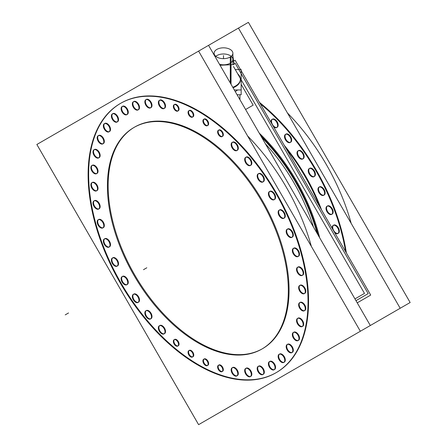 <?xml version="1.0" encoding="UTF-8"?>
<svg xmlns="http://www.w3.org/2000/svg" width="447" height="447" viewBox="0 0 447 447"><rect width="100%" height="100%" fill="white"/><g stroke="black" fill="none" stroke-linecap="round" stroke-linejoin="round"><path stroke-width="0.67" d="M134.642 127.088A127.926 73.856 60 0 1 198.602 133.424A127.926 73.856 60 0 1 282.174 246.152A127.926 73.856 60 0 1 262.568 348.66M262.199 348.867A127.926 73.856 60 0 1 198.602 342.324A127.926 73.856 60 0 1 115.13 229.931A127.926 73.856 60 0 1 134.279 127.3M120.589 103.358A155.506 89.78 -120 0 0 97.088 228.054A155.506 89.78 -120 0 0 198.602 364.841A155.506 89.78 -120 0 0 276.09 372.697M276.358 372.547A155.506 89.78 -120 0 0 300.194 247.934A155.506 89.78 -120 0 0 198.602 110.906A155.506 89.78 -120 0 0 120.852 103.201M302.44 275.263A4.694 2.71 60 0 1 300.373 274.899A4.694 2.71 60 0 1 297.305 270.765A4.694 2.71 60 0 1 298.026 267.004A4.694 2.71 60 0 1 300.373 267.233A4.694 2.71 60 0 1 303.44 271.374A4.694 2.71 60 0 1 302.72 275.134M298.255 256.382A4.694 2.71 60 0 1 296.188 256.019A4.694 2.71 60 0 1 293.12 251.885A4.694 2.71 60 0 1 293.841 248.124A4.694 2.71 60 0 1 296.188 248.353A4.694 2.71 60 0 1 299.255 252.494A4.694 2.71 60 0 1 298.535 256.254M292.081 237.206A4.694 2.71 60 0 1 290.014 236.849A4.694 2.71 60 0 1 286.946 232.714A4.694 2.71 60 0 1 287.667 228.948A4.694 2.71 60 0 1 290.014 229.182A4.694 2.71 60 0 1 293.081 233.317A4.694 2.71 60 0 1 292.36 237.083M284.046 218.136A4.694 2.71 60 0 1 281.979 217.778A4.694 2.71 60 0 1 278.911 213.638A4.694 2.71 60 0 1 279.632 209.878A4.694 2.71 60 0 1 281.979 210.107A4.694 2.71 60 0 1 285.046 214.247A4.694 2.71 60 0 1 284.326 218.007M274.318 199.552A4.694 2.71 60 0 1 272.251 199.189A4.694 2.71 60 0 1 269.183 195.054A4.694 2.71 60 0 1 269.904 191.294A4.694 2.71 60 0 1 272.251 191.523A4.694 2.71 60 0 1 275.318 195.663A4.694 2.71 60 0 1 274.598 199.423M263.087 181.828A4.694 2.71 60 0 1 261.02 181.471A4.694 2.71 60 0 1 257.953 177.33A4.694 2.71 60 0 1 258.673 173.57A4.694 2.71 60 0 1 261.02 173.805A4.694 2.71 60 0 1 264.088 177.94A4.694 2.71 60 0 1 263.367 181.7M250.583 165.334A4.694 2.71 60 0 1 248.521 164.977A4.694 2.71 60 0 1 245.453 160.836A4.694 2.71 60 0 1 246.174 157.076A4.694 2.71 60 0 1 248.521 157.31A4.694 2.71 60 0 1 251.583 161.445A4.694 2.71 60 0 1 250.868 165.206M237.066 150.404A4.694 2.71 60 0 1 234.999 150.041A4.694 2.71 60 0 1 231.937 145.906A4.694 2.71 60 0 1 232.652 142.146A4.694 2.71 60 0 1 234.999 142.375A4.694 2.71 60 0 1 238.067 146.515A4.694 2.71 60 0 1 237.351 150.276M164.278 108.375A4.694 2.71 60 0 1 162.211 108.018A4.694 2.71 60 0 1 159.143 103.877A4.694 2.71 60 0 1 159.864 100.117A4.694 2.71 60 0 1 162.211 100.351A4.694 2.71 60 0 1 165.278 104.486A4.694 2.71 60 0 1 164.557 108.247M150.756 107.699A4.694 2.71 60 0 1 148.695 107.341A4.694 2.71 60 0 1 145.627 103.201A4.694 2.71 60 0 1 146.342 99.441A4.694 2.71 60 0 1 148.695 99.675A4.694 2.71 60 0 1 151.757 103.81A4.694 2.71 60 0 1 151.041 107.571M138.257 109.755A4.694 2.71 60 0 1 136.19 109.398A4.694 2.71 60 0 1 133.122 105.263A4.694 2.71 60 0 1 133.843 101.497A4.694 2.71 60 0 1 136.19 101.732A4.694 2.71 60 0 1 139.257 105.866A4.694 2.71 60 0 1 138.536 109.632M127.026 114.51A4.694 2.71 60 0 1 124.959 114.153A4.694 2.71 60 0 1 121.891 110.012A4.694 2.71 60 0 1 122.612 106.252A4.694 2.71 60 0 1 124.959 106.487A4.694 2.71 60 0 1 128.026 110.621A4.694 2.71 60 0 1 127.306 114.382M117.298 121.858A4.694 2.71 60 0 1 115.231 121.5A4.694 2.71 60 0 1 112.163 117.365A4.694 2.71 60 0 1 112.884 113.599A4.694 2.71 60 0 1 115.231 113.834A4.694 2.71 60 0 1 118.299 117.969A4.694 2.71 60 0 1 117.578 121.735M109.264 131.658A4.694 2.71 60 0 1 107.196 131.295A4.694 2.71 60 0 1 104.129 127.16A4.694 2.71 60 0 1 104.849 123.4A4.694 2.71 60 0 1 107.196 123.629A4.694 2.71 60 0 1 110.264 127.769A4.694 2.71 60 0 1 109.543 131.53M103.089 143.699A4.694 2.71 60 0 1 101.022 143.342A4.694 2.71 60 0 1 97.954 139.201A4.694 2.71 60 0 1 98.675 135.441A4.694 2.71 60 0 1 101.022 135.676A4.694 2.71 60 0 1 104.09 139.81A4.694 2.71 60 0 1 103.369 143.571M98.904 157.746A4.694 2.71 60 0 1 96.837 157.389A4.694 2.71 60 0 1 93.769 153.248A4.694 2.71 60 0 1 94.49 149.488A4.694 2.71 60 0 1 96.837 149.723A4.694 2.71 60 0 1 99.904 153.857A4.694 2.71 60 0 1 99.184 157.618M96.787 173.509A4.694 2.71 60 0 1 94.719 173.151A4.694 2.71 60 0 1 91.652 169.011A4.694 2.71 60 0 1 92.373 165.25A4.694 2.71 60 0 1 94.719 165.485A4.694 2.71 60 0 1 97.787 169.62A4.694 2.71 60 0 1 97.066 173.38M96.787 190.668A4.694 2.71 60 0 1 94.719 190.31A4.694 2.71 60 0 1 91.652 186.17A4.694 2.71 60 0 1 92.373 182.41A4.694 2.71 60 0 1 94.719 182.644A4.694 2.71 60 0 1 97.787 186.779A4.694 2.71 60 0 1 97.066 190.539M98.899 208.872A4.694 2.71 60 0 1 96.837 208.514A4.694 2.71 60 0 1 93.769 204.374A4.694 2.71 60 0 1 94.485 200.614A4.694 2.71 60 0 1 96.837 200.848A4.694 2.71 60 0 1 99.899 204.983A4.694 2.71 60 0 1 99.184 208.743M103.089 227.752A4.694 2.71 60 0 1 101.022 227.394A4.694 2.71 60 0 1 97.954 223.254A4.694 2.71 60 0 1 98.675 219.494A4.694 2.71 60 0 1 101.022 219.728A4.694 2.71 60 0 1 104.09 223.863A4.694 2.71 60 0 1 103.369 227.624M109.258 246.923A4.694 2.71 60 0 1 107.196 246.565A4.694 2.71 60 0 1 104.129 242.43A4.694 2.71 60 0 1 104.844 238.664A4.694 2.71 60 0 1 107.196 238.899A4.694 2.71 60 0 1 110.258 243.034A4.694 2.71 60 0 1 109.543 246.8M117.293 265.999A4.694 2.71 60 0 1 115.225 265.641A4.694 2.71 60 0 1 112.158 261.501A4.694 2.71 60 0 1 112.879 257.74A4.694 2.71 60 0 1 115.225 257.975A4.694 2.71 60 0 1 118.293 262.11A4.694 2.71 60 0 1 117.572 265.87M127.026 284.583A4.694 2.71 60 0 1 124.959 284.225A4.694 2.71 60 0 1 121.891 280.09A4.694 2.71 60 0 1 122.612 276.324A4.694 2.71 60 0 1 124.959 276.559A4.694 2.71 60 0 1 128.026 280.694A4.694 2.71 60 0 1 127.306 284.46M138.257 302.306A4.694 2.71 60 0 1 136.19 301.943A4.694 2.71 60 0 1 133.122 297.808A4.694 2.71 60 0 1 133.843 294.048A4.694 2.71 60 0 1 136.19 294.277A4.694 2.71 60 0 1 139.257 298.417A4.694 2.71 60 0 1 138.536 302.178M150.756 318.8A4.694 2.71 60 0 1 148.689 318.437A4.694 2.71 60 0 1 145.621 314.302A4.694 2.71 60 0 1 146.342 310.542A4.694 2.71 60 0 1 148.689 310.771A4.694 2.71 60 0 1 151.757 314.911A4.694 2.71 60 0 1 151.036 318.672M164.272 333.73A4.694 2.71 60 0 1 162.205 333.373A4.694 2.71 60 0 1 159.138 329.232A4.694 2.71 60 0 1 159.858 325.472A4.694 2.71 60 0 1 162.205 325.707A4.694 2.71 60 0 1 165.273 329.841A4.694 2.71 60 0 1 164.552 333.602M237.066 375.759A4.694 2.71 60 0 1 234.999 375.402A4.694 2.71 60 0 1 231.932 371.261A4.694 2.71 60 0 1 232.652 367.501A4.694 2.71 60 0 1 234.999 367.736A4.694 2.71 60 0 1 238.067 371.87A4.694 2.71 60 0 1 237.346 375.631M250.583 376.435A4.694 2.71 60 0 1 248.515 376.078A4.694 2.71 60 0 1 245.448 371.938A4.694 2.71 60 0 1 246.168 368.177A4.694 2.71 60 0 1 248.515 368.412A4.694 2.71 60 0 1 251.583 372.547A4.694 2.71 60 0 1 250.862 376.307M263.082 374.374A4.694 2.71 60 0 1 261.014 374.016A4.694 2.71 60 0 1 257.953 369.881A4.694 2.71 60 0 1 258.668 366.115A4.694 2.71 60 0 1 261.014 366.35A4.694 2.71 60 0 1 264.082 370.485A4.694 2.71 60 0 1 263.361 374.251M274.313 369.624A4.694 2.71 60 0 1 272.245 369.261A4.694 2.71 60 0 1 269.178 365.126A4.694 2.71 60 0 1 269.899 361.366A4.694 2.71 60 0 1 272.245 361.595A4.694 2.71 60 0 1 275.313 365.735A4.694 2.71 60 0 1 274.592 369.496M284.046 362.277A4.694 2.71 60 0 1 281.979 361.914A4.694 2.71 60 0 1 278.911 357.779A4.694 2.71 60 0 1 279.632 354.018A4.694 2.71 60 0 1 281.979 354.248A4.694 2.71 60 0 1 285.046 358.388A4.694 2.71 60 0 1 284.326 362.148M292.081 352.476A4.694 2.71 60 0 1 290.014 352.119A4.694 2.71 60 0 1 286.946 347.984A4.694 2.71 60 0 1 287.667 344.218A4.694 2.71 60 0 1 290.014 344.453A4.694 2.71 60 0 1 293.081 348.587A4.694 2.71 60 0 1 292.36 352.353M298.25 340.435A4.694 2.71 60 0 1 296.188 340.072A4.694 2.71 60 0 1 293.12 335.937A4.694 2.71 60 0 1 293.841 332.177A4.694 2.71 60 0 1 296.188 332.406A4.694 2.71 60 0 1 299.25 336.546A4.694 2.71 60 0 1 298.535 340.307M302.44 326.388A4.694 2.71 60 0 1 300.373 326.031A4.694 2.71 60 0 1 297.305 321.89A4.694 2.71 60 0 1 298.026 318.13A4.694 2.71 60 0 1 300.373 318.365A4.694 2.71 60 0 1 303.44 322.499A4.694 2.71 60 0 1 302.72 326.26M304.552 310.626A4.694 2.71 60 0 1 302.485 310.263A4.694 2.71 60 0 1 299.423 306.128A4.694 2.71 60 0 1 300.138 302.368A4.694 2.71 60 0 1 302.485 302.597A4.694 2.71 60 0 1 305.552 306.737A4.694 2.71 60 0 1 304.837 310.497M304.552 293.467A4.694 2.71 60 0 1 302.485 293.109A4.694 2.71 60 0 1 299.423 288.969A4.694 2.71 60 0 1 300.138 285.208A4.694 2.71 60 0 1 302.485 285.443A4.694 2.71 60 0 1 305.552 289.578A4.694 2.71 60 0 1 304.837 293.338M178.018 110.878A3.665 2.118 60 0 1 176.464 110.577A3.665 2.118 60 0 1 174.073 107.341A3.665 2.118 60 0 1 174.632 104.402A3.665 2.118 60 0 1 176.464 104.587A3.665 2.118 60 0 1 178.861 107.816A3.665 2.118 60 0 1 178.303 110.755M178.012 345.9A3.665 2.118 60 0 1 176.464 345.598A3.665 2.118 60 0 1 174.067 342.368A3.665 2.118 60 0 1 174.632 339.429A3.665 2.118 60 0 1 176.464 339.608A3.665 2.118 60 0 1 178.861 342.843A3.665 2.118 60 0 1 178.297 345.782M192.718 356.835A3.665 2.118 60 0 1 191.171 356.533A3.665 2.118 60 0 1 188.774 353.303A3.665 2.118 60 0 1 189.338 350.364A3.665 2.118 60 0 1 191.171 350.543A3.665 2.118 60 0 1 193.568 353.778A3.665 2.118 60 0 1 193.003 356.717M207.581 365.417A3.665 2.118 60 0 1 206.033 365.115A3.665 2.118 60 0 1 203.636 361.88A3.665 2.118 60 0 1 204.201 358.941A3.665 2.118 60 0 1 206.033 359.125A3.665 2.118 60 0 1 208.431 362.355A3.665 2.118 60 0 1 207.866 365.294M222.288 371.463A3.665 2.118 60 0 1 220.74 371.161A3.665 2.118 60 0 1 218.343 367.931A3.665 2.118 60 0 1 218.907 364.992A3.665 2.118 60 0 1 220.74 365.171A3.665 2.118 60 0 1 223.137 368.406A3.665 2.118 60 0 1 222.572 371.345M222.293 136.441A3.665 2.118 60 0 1 220.745 136.139A3.665 2.118 60 0 1 218.348 132.904A3.665 2.118 60 0 1 218.913 129.965A3.665 2.118 60 0 1 220.745 130.15A3.665 2.118 60 0 1 223.142 133.379A3.665 2.118 60 0 1 222.578 136.318M207.587 125.506A3.665 2.118 60 0 1 206.033 125.205A3.665 2.118 60 0 1 203.642 121.97A3.665 2.118 60 0 1 204.201 119.036A3.665 2.118 60 0 1 206.033 119.215A3.665 2.118 60 0 1 208.431 122.444A3.665 2.118 60 0 1 207.872 125.383M192.724 116.924A3.665 2.118 60 0 1 191.176 116.622A3.665 2.118 60 0 1 188.779 113.393A3.665 2.118 60 0 1 189.344 110.454A3.665 2.118 60 0 1 191.176 110.638A3.665 2.118 60 0 1 193.573 113.868A3.665 2.118 60 0 1 193.009 116.807M247.604 135.972A155.506 89.78 60 0 1 311.358 246.386A155.506 89.78 60 0 0 247.604 135.972M265.373 143.75A132.619 76.566 60 0 1 313.503 227.11A132.619 76.566 60 0 0 265.373 143.75M318.298 235.413A133.793 77.247 -120 0 0 260.579 135.447A133.793 77.247 -120 0 1 318.298 235.413M237.569 89.959A16.902 9.756 180 0 1 235.245 91.568A16.902 9.756 180 0 0 237.569 89.959M233.071 87.802A16.902 9.756 0 0 0 240.402 79.762A16.902 9.756 0 0 0 238.642 75.426A16.902 9.756 0 0 1 233.071 87.802M319.51 206.402A133.793 77.247 -120 0 0 286.315 148.901A133.793 77.247 -120 0 1 319.51 206.402M284.208 145.253A134.262 77.515 60 0 1 321.616 210.051A134.262 77.515 60 0 0 284.208 145.253M346.369 252.924A155.506 89.78 -120 0 0 259.45 102.38A155.506 89.78 -120 0 1 346.369 252.924M338.088 233.384A4.694 2.71 60 0 1 336.021 233.021A4.694 2.71 60 0 1 332.954 228.886A4.694 2.71 60 0 1 333.674 225.126A4.694 2.71 60 0 1 336.021 225.355A4.694 2.71 60 0 1 339.089 229.495A4.694 2.71 60 0 1 338.368 233.256M331.914 214.208A4.694 2.71 60 0 1 329.847 213.85A4.694 2.71 60 0 1 326.779 209.716A4.694 2.71 60 0 1 327.5 205.95A4.694 2.71 60 0 1 329.847 206.184A4.694 2.71 60 0 1 332.914 210.319A4.694 2.71 60 0 1 332.194 214.085M323.879 195.138A4.694 2.71 60 0 1 321.812 194.78A4.694 2.71 60 0 1 318.75 190.64A4.694 2.71 60 0 1 319.465 186.88A4.694 2.71 60 0 1 321.812 187.114A4.694 2.71 60 0 1 324.88 191.249A4.694 2.71 60 0 1 324.159 195.009M314.152 176.554A4.694 2.71 60 0 1 312.084 176.191A4.694 2.71 60 0 1 309.017 172.056A4.694 2.71 60 0 1 309.737 168.295A4.694 2.71 60 0 1 312.084 168.525A4.694 2.71 60 0 1 315.152 172.665A4.694 2.71 60 0 1 314.431 176.425M302.921 158.83A4.694 2.71 60 0 1 300.853 158.473A4.694 2.71 60 0 1 297.786 154.332A4.694 2.71 60 0 1 298.507 150.572A4.694 2.71 60 0 1 300.853 150.807A4.694 2.71 60 0 1 303.921 154.941A4.694 2.71 60 0 1 303.2 158.702M290.421 142.336A4.694 2.71 60 0 1 288.354 141.978A4.694 2.71 60 0 1 285.287 137.838A4.694 2.71 60 0 1 286.007 134.078A4.694 2.71 60 0 1 288.354 134.312A4.694 2.71 60 0 1 291.422 138.447A4.694 2.71 60 0 1 290.701 142.207M276.9 127.406A4.694 2.71 60 0 1 274.838 127.043A4.694 2.71 60 0 1 271.77 122.908A4.694 2.71 60 0 1 272.491 119.148A4.694 2.71 60 0 1 274.838 119.377A4.694 2.71 60 0 1 277.9 123.517A4.694 2.71 60 0 1 277.185 127.278M287.438 112.974A155.506 89.78 60 0 1 351.191 223.388A155.506 89.78 60 0 0 287.438 112.974M231.228 56.316A9.387 5.42 0 0 0 216.326 55.903A9.387 5.42 0 0 0 215.772 56.316M215.208 56.858A9.387 5.42 0 0 1 216.326 55.903A9.387 5.42 0 0 1 229.557 55.255A9.387 5.42 0 0 1 230.674 62.893A9.387 5.42 0 0 1 219.505 64.307A9.387 5.42 0 0 0 230.674 62.893A9.387 5.42 0 0 0 232.887 59.401M192.193 339.262A127.926 73.856 -120 0 0 261.836 349.079A127.926 73.856 -120 0 0 280.314 242.911A127.926 73.856 -120 0 0 192.193 130.77M203.553 137.33A127.926 73.856 -120 0 0 133.91 127.512A127.926 73.856 -120 0 0 115.432 233.68A127.926 73.856 -120 0 0 203.553 345.822M198.602 424.65L360.355 331.261L198.602 51.098L36.85 144.487L198.602 424.65M191.171 360.913A155.506 89.78 -120 0 0 275.827 372.854A155.506 89.78 -120 0 0 298.289 243.788A155.506 89.78 -120 0 0 191.171 107.476M204.977 115.449A155.506 89.78 -120 0 0 120.321 103.508A155.506 89.78 -120 0 0 97.854 232.569A155.506 89.78 -120 0 0 204.977 368.887M46.812 138.738L208.559 45.348L370.317 325.511L400.188 308.262L238.441 28.1L208.565 45.348L248.398 22.35L410.15 302.513L248.398 395.902M208.565 418.9L370.317 325.511M299.311 267.284A4.694 2.71 60 0 1 302.798 271.335A4.694 2.71 60 0 1 302.189 275.441A4.694 2.71 60 0 1 299.311 274.855M300.373 275.464A4.694 2.71 60 0 1 296.886 271.413A4.694 2.71 60 0 1 297.495 267.312A4.694 2.71 60 0 1 300.373 267.898M295.126 248.403A4.694 2.71 60 0 1 298.613 252.454A4.694 2.71 60 0 1 298.004 256.561A4.694 2.71 60 0 1 295.126 255.975M296.182 256.584A4.694 2.71 60 0 1 292.701 252.533A4.694 2.71 60 0 1 293.31 248.431A4.694 2.71 60 0 1 296.182 249.018M288.952 229.233A4.694 2.71 60 0 1 292.439 233.284A4.694 2.71 60 0 1 291.83 237.391A4.694 2.71 60 0 1 288.952 236.804M290.014 237.413A4.694 2.71 60 0 1 286.527 233.362A4.694 2.71 60 0 1 287.136 229.255A4.694 2.71 60 0 1 290.014 229.842M280.923 210.157A4.694 2.71 60 0 1 284.404 214.208A4.694 2.71 60 0 1 283.795 218.315A4.694 2.71 60 0 1 280.923 217.728M281.979 218.337A4.694 2.71 60 0 1 278.492 214.286A4.694 2.71 60 0 1 279.101 210.185A4.694 2.71 60 0 1 281.979 210.772M271.189 191.573A4.694 2.71 60 0 1 274.676 195.624A4.694 2.71 60 0 1 274.067 199.731A4.694 2.71 60 0 1 271.189 199.144M272.245 199.753A4.694 2.71 60 0 1 268.764 195.702A4.694 2.71 60 0 1 269.373 191.595A4.694 2.71 60 0 1 272.245 192.182M259.958 173.855A4.694 2.71 60 0 1 263.445 177.906A4.694 2.71 60 0 1 262.836 182.007A4.694 2.71 60 0 1 259.958 181.421M261.014 182.03A4.694 2.71 60 0 1 257.533 177.984A4.694 2.71 60 0 1 258.142 173.877A4.694 2.71 60 0 1 261.014 174.464M247.459 157.361A4.694 2.71 60 0 1 250.94 161.412A4.694 2.71 60 0 1 250.337 165.513A4.694 2.71 60 0 1 247.459 164.926M248.515 165.541A4.694 2.71 60 0 1 245.034 161.49A4.694 2.71 60 0 1 245.638 157.383A4.694 2.71 60 0 1 248.515 157.97M233.943 142.425A4.694 2.71 60 0 1 237.424 146.476A4.694 2.71 60 0 1 236.815 150.583A4.694 2.71 60 0 1 233.943 149.996M234.999 150.605A4.694 2.71 60 0 1 231.512 146.555A4.694 2.71 60 0 1 232.122 142.453A4.694 2.71 60 0 1 234.999 143.04M161.149 100.402A4.694 2.71 60 0 1 164.636 104.447A4.694 2.71 60 0 1 164.027 108.554A4.694 2.71 60 0 1 161.149 107.967M162.205 108.576A4.694 2.71 60 0 1 158.724 104.525A4.694 2.71 60 0 1 159.333 100.424A4.694 2.71 60 0 1 162.205 101.011M147.633 99.726A4.694 2.71 60 0 1 151.114 103.771A4.694 2.71 60 0 1 150.51 107.878A4.694 2.71 60 0 1 147.633 107.291M148.689 107.9A4.694 2.71 60 0 1 145.208 103.849A4.694 2.71 60 0 1 145.811 99.748A4.694 2.71 60 0 1 148.689 100.335M135.128 101.782A4.694 2.71 60 0 1 138.615 105.833A4.694 2.71 60 0 1 138.006 109.94A4.694 2.71 60 0 1 135.128 109.347M136.19 109.962A4.694 2.71 60 0 1 132.703 105.911A4.694 2.71 60 0 1 133.312 101.804A4.694 2.71 60 0 1 136.19 102.391M123.903 106.537A4.694 2.71 60 0 1 127.384 110.588A4.694 2.71 60 0 1 126.775 114.689A4.694 2.71 60 0 1 123.903 114.102M124.959 114.711A4.694 2.71 60 0 1 121.472 110.66A4.694 2.71 60 0 1 122.081 106.559A4.694 2.71 60 0 1 124.959 107.146M114.169 113.884A4.694 2.71 60 0 1 117.656 117.935A4.694 2.71 60 0 1 117.047 122.037A4.694 2.71 60 0 1 114.169 121.45M115.225 122.065A4.694 2.71 60 0 1 111.744 118.014A4.694 2.71 60 0 1 112.348 113.907A4.694 2.71 60 0 1 115.225 114.493M106.135 123.679A4.694 2.71 60 0 1 109.621 127.73A4.694 2.71 60 0 1 109.012 131.837A4.694 2.71 60 0 1 106.135 131.25M107.191 131.859A4.694 2.71 60 0 1 103.71 127.808A4.694 2.71 60 0 1 104.319 123.702A4.694 2.71 60 0 1 107.191 124.288M99.96 135.726A4.694 2.71 60 0 1 103.447 139.777A4.694 2.71 60 0 1 102.838 143.878A4.694 2.71 60 0 1 99.96 143.291M101.022 143.9A4.694 2.71 60 0 1 97.535 139.855A4.694 2.71 60 0 1 98.144 135.748A4.694 2.71 60 0 1 101.022 136.335M95.775 149.773A4.694 2.71 60 0 1 99.262 153.818A4.694 2.71 60 0 1 98.653 157.925A4.694 2.71 60 0 1 95.775 157.338M96.831 157.947A4.694 2.71 60 0 1 93.35 153.897A4.694 2.71 60 0 1 93.959 149.795A4.694 2.71 60 0 1 96.831 150.382M93.658 165.535A4.694 2.71 60 0 1 97.144 169.586A4.694 2.71 60 0 1 96.535 173.687A4.694 2.71 60 0 1 93.658 173.101M94.719 173.71A4.694 2.71 60 0 1 91.233 169.664A4.694 2.71 60 0 1 91.842 165.558A4.694 2.71 60 0 1 94.719 166.144M93.658 182.694A4.694 2.71 60 0 1 97.144 186.74A4.694 2.71 60 0 1 96.535 190.847A4.694 2.71 60 0 1 93.658 190.26M94.719 190.869A4.694 2.71 60 0 1 91.233 186.818A4.694 2.71 60 0 1 91.842 182.717A4.694 2.71 60 0 1 94.719 183.304M95.775 200.899A4.694 2.71 60 0 1 99.256 204.95A4.694 2.71 60 0 1 98.653 209.051A4.694 2.71 60 0 1 95.775 208.464M96.831 209.073A4.694 2.71 60 0 1 93.35 205.028A4.694 2.71 60 0 1 93.954 200.921A4.694 2.71 60 0 1 96.831 201.508M99.96 219.779A4.694 2.71 60 0 1 103.447 223.83A4.694 2.71 60 0 1 102.838 227.931A4.694 2.71 60 0 1 99.96 227.344M101.016 227.959A4.694 2.71 60 0 1 97.535 223.908A4.694 2.71 60 0 1 98.144 219.801A4.694 2.71 60 0 1 101.016 220.388M106.135 238.949A4.694 2.71 60 0 1 109.616 243A4.694 2.71 60 0 1 109.012 247.107A4.694 2.71 60 0 1 106.135 246.52M107.191 247.13A4.694 2.71 60 0 1 103.71 243.079A4.694 2.71 60 0 1 104.313 238.972A4.694 2.71 60 0 1 107.191 239.558M114.169 258.025A4.694 2.71 60 0 1 117.65 262.076A4.694 2.71 60 0 1 117.041 266.177A4.694 2.71 60 0 1 114.169 265.591M115.225 266.2A4.694 2.71 60 0 1 111.739 262.149A4.694 2.71 60 0 1 112.348 258.048A4.694 2.71 60 0 1 115.225 258.634M123.897 276.609A4.694 2.71 60 0 1 127.384 280.66A4.694 2.71 60 0 1 126.775 284.761A4.694 2.71 60 0 1 123.897 284.175M124.953 284.789A4.694 2.71 60 0 1 121.472 280.738A4.694 2.71 60 0 1 122.081 276.632A4.694 2.71 60 0 1 124.953 277.218M135.128 294.327A4.694 2.71 60 0 1 138.615 298.378A4.694 2.71 60 0 1 138.006 302.485A4.694 2.71 60 0 1 135.128 301.898M136.184 302.507A4.694 2.71 60 0 1 132.703 298.456A4.694 2.71 60 0 1 133.312 294.355A4.694 2.71 60 0 1 136.184 294.942M147.627 310.821A4.694 2.71 60 0 1 151.114 314.872A4.694 2.71 60 0 1 150.505 318.979A4.694 2.71 60 0 1 147.627 318.393M148.689 319.002A4.694 2.71 60 0 1 145.202 314.951A4.694 2.71 60 0 1 145.811 310.849A4.694 2.71 60 0 1 148.689 311.436M161.143 325.757A4.694 2.71 60 0 1 164.63 329.808A4.694 2.71 60 0 1 164.021 333.909A4.694 2.71 60 0 1 161.143 333.322M162.205 333.937A4.694 2.71 60 0 1 158.719 329.886A4.694 2.71 60 0 1 159.328 325.779A4.694 2.71 60 0 1 162.205 326.366M233.937 367.786A4.694 2.71 60 0 1 237.424 371.831A4.694 2.71 60 0 1 236.815 375.938A4.694 2.71 60 0 1 233.937 375.351M234.999 375.961A4.694 2.71 60 0 1 231.512 371.91A4.694 2.71 60 0 1 232.122 367.808A4.694 2.71 60 0 1 234.999 368.395M247.454 368.462A4.694 2.71 60 0 1 250.94 372.513A4.694 2.71 60 0 1 250.331 376.614A4.694 2.71 60 0 1 247.454 376.028M248.515 376.637A4.694 2.71 60 0 1 245.029 372.586A4.694 2.71 60 0 1 245.638 368.484A4.694 2.71 60 0 1 248.515 369.071M259.958 366.4A4.694 2.71 60 0 1 263.439 370.451A4.694 2.71 60 0 1 262.83 374.558A4.694 2.71 60 0 1 259.958 373.971M261.014 374.58A4.694 2.71 60 0 1 257.528 370.529A4.694 2.71 60 0 1 258.137 366.423A4.694 2.71 60 0 1 261.014 367.009M271.189 361.645A4.694 2.71 60 0 1 274.67 365.696A4.694 2.71 60 0 1 274.061 369.803A4.694 2.71 60 0 1 271.189 369.216M272.245 369.825A4.694 2.71 60 0 1 268.759 365.775A4.694 2.71 60 0 1 269.368 361.673A4.694 2.71 60 0 1 272.245 362.26M280.917 354.298A4.694 2.71 60 0 1 284.404 358.349A4.694 2.71 60 0 1 283.795 362.456A4.694 2.71 60 0 1 280.917 361.869M281.979 362.478A4.694 2.71 60 0 1 278.492 358.427A4.694 2.71 60 0 1 279.101 354.32A4.694 2.71 60 0 1 281.979 354.912M288.952 344.503A4.694 2.71 60 0 1 292.439 348.554A4.694 2.71 60 0 1 291.83 352.655A4.694 2.71 60 0 1 288.952 352.068M290.008 352.683A4.694 2.71 60 0 1 286.527 348.632A4.694 2.71 60 0 1 287.136 344.525A4.694 2.71 60 0 1 290.008 345.112M295.126 332.456A4.694 2.71 60 0 1 298.607 336.507A4.694 2.71 60 0 1 298.004 340.614A4.694 2.71 60 0 1 295.126 340.027M296.182 340.636A4.694 2.71 60 0 1 292.701 336.585A4.694 2.71 60 0 1 293.305 332.484A4.694 2.71 60 0 1 296.182 333.071M299.311 318.415A4.694 2.71 60 0 1 302.798 322.46A4.694 2.71 60 0 1 302.189 326.567A4.694 2.71 60 0 1 299.311 325.98M300.373 326.589A4.694 2.71 60 0 1 296.886 322.538A4.694 2.71 60 0 1 297.495 318.437A4.694 2.71 60 0 1 300.373 319.024M301.429 302.647A4.694 2.71 60 0 1 304.91 306.698A4.694 2.71 60 0 1 304.301 310.805A4.694 2.71 60 0 1 301.429 310.218M302.485 310.827A4.694 2.71 60 0 1 298.998 306.776A4.694 2.71 60 0 1 299.607 302.675A4.694 2.71 60 0 1 302.485 303.262M301.429 285.493A4.694 2.71 60 0 1 304.91 289.539A4.694 2.71 60 0 1 304.301 293.645A4.694 2.71 60 0 1 301.429 293.059M302.485 293.668A4.694 2.71 60 0 1 298.998 289.617A4.694 2.71 60 0 1 299.607 285.516A4.694 2.71 60 0 1 302.485 286.102M175.408 104.648A3.665 2.118 60 0 1 178.219 107.783A3.665 2.118 60 0 1 177.772 111.063A3.665 2.118 60 0 1 175.408 110.515M176.464 111.124A3.665 2.118 60 0 1 173.654 107.99A3.665 2.118 60 0 1 174.101 104.71A3.665 2.118 60 0 1 176.464 105.257M175.403 339.675A3.665 2.118 60 0 1 178.213 342.804A3.665 2.118 60 0 1 177.766 346.09A3.665 2.118 60 0 1 175.403 345.537M176.459 346.146A3.665 2.118 60 0 1 173.648 343.017A3.665 2.118 60 0 1 174.101 339.737A3.665 2.118 60 0 1 176.459 340.284M190.115 350.61A3.665 2.118 60 0 1 192.925 353.739A3.665 2.118 60 0 1 192.473 357.019A3.665 2.118 60 0 1 190.115 356.471M191.171 357.08A3.665 2.118 60 0 1 188.36 353.951A3.665 2.118 60 0 1 188.807 350.671A3.665 2.118 60 0 1 191.171 351.219M204.972 359.187A3.665 2.118 60 0 1 207.782 362.321A3.665 2.118 60 0 1 207.335 365.601A3.665 2.118 60 0 1 204.972 365.054M206.028 365.663A3.665 2.118 60 0 1 203.217 362.528A3.665 2.118 60 0 1 203.664 359.248A3.665 2.118 60 0 1 206.028 359.796M219.684 365.238A3.665 2.118 60 0 1 222.489 368.367A3.665 2.118 60 0 1 222.042 371.653A3.665 2.118 60 0 1 219.684 371.105M220.734 371.714A3.665 2.118 60 0 1 217.929 368.579A3.665 2.118 60 0 1 218.376 365.3A3.665 2.118 60 0 1 220.734 365.847M219.684 130.217A3.665 2.118 60 0 1 222.494 133.346A3.665 2.118 60 0 1 222.047 136.626A3.665 2.118 60 0 1 219.684 136.078M220.74 136.687A3.665 2.118 60 0 1 217.929 133.558A3.665 2.118 60 0 1 218.376 130.273A3.665 2.118 60 0 1 220.74 130.826M204.977 119.282A3.665 2.118 60 0 1 207.788 122.411A3.665 2.118 60 0 1 207.335 125.691A3.665 2.118 60 0 1 204.977 125.143M206.033 125.752A3.665 2.118 60 0 1 203.223 122.623A3.665 2.118 60 0 1 203.67 119.338A3.665 2.118 60 0 1 206.033 119.891M190.115 110.7A3.665 2.118 60 0 1 192.925 113.834A3.665 2.118 60 0 1 192.478 117.114A3.665 2.118 60 0 1 190.115 116.566M191.171 117.175A3.665 2.118 60 0 1 188.36 114.041A3.665 2.118 60 0 1 188.813 110.761A3.665 2.118 60 0 1 191.171 111.309M319.661 237.776A134.167 77.465 -120 0 0 259.215 133.089M245.599 109.504L253.158 105.14L241.156 84.354M241.162 74.358L241.162 94.747L237.083 94.747M237.77 73.923A16.902 9.756 180 0 1 240.402 79.147A16.902 9.756 180 0 1 232.781 87.299M235.256 69.564L241.156 69.564L241.156 89.959L234.317 89.959M317.158 233.44A133.793 77.247 -120 0 0 261.718 137.419M345.57 251.544A155.506 89.78 -120 0 0 260.249 103.76M334.959 225.405A4.694 2.71 60 0 1 338.446 229.456A4.694 2.71 60 0 1 337.837 233.563A4.694 2.71 60 0 1 334.959 232.976M336.021 233.585A4.694 2.71 60 0 1 334.758 232.814M332.25 228.473A4.694 2.71 60 0 1 333.144 225.433A4.694 2.71 60 0 1 336.021 226.02M328.785 206.235A4.694 2.71 60 0 1 332.272 210.286A4.694 2.71 60 0 1 331.663 214.392A4.694 2.71 60 0 1 328.785 213.806M329.847 214.415A4.694 2.71 60 0 1 326.36 210.364A4.694 2.71 60 0 1 326.969 206.257A4.694 2.71 60 0 1 329.847 206.844M320.756 187.164A4.694 2.71 60 0 1 324.237 191.21A4.694 2.71 60 0 1 323.628 195.317A4.694 2.71 60 0 1 320.756 194.73M321.812 195.339A4.694 2.71 60 0 1 318.325 191.288A4.694 2.71 60 0 1 318.934 187.187A4.694 2.71 60 0 1 321.812 187.774M311.023 168.575A4.694 2.71 60 0 1 314.509 172.626A4.694 2.71 60 0 1 313.9 176.733A4.694 2.71 60 0 1 311.023 176.146M312.079 176.755A4.694 2.71 60 0 1 308.598 172.704A4.694 2.71 60 0 1 309.207 168.597A4.694 2.71 60 0 1 312.079 169.19M299.792 150.857A4.694 2.71 60 0 1 303.278 154.908A4.694 2.71 60 0 1 302.669 159.009A4.694 2.71 60 0 1 299.792 158.422M300.853 159.037A4.694 2.71 60 0 1 297.367 154.986A4.694 2.71 60 0 1 297.976 150.879A4.694 2.71 60 0 1 300.853 151.466M287.292 134.363A4.694 2.71 60 0 1 290.779 138.414A4.694 2.71 60 0 1 290.17 142.515A4.694 2.71 60 0 1 287.292 141.928M288.349 142.543A4.694 2.71 60 0 1 284.868 138.492A4.694 2.71 60 0 1 285.477 134.385A4.694 2.71 60 0 1 288.349 134.972M273.776 119.427A4.694 2.71 60 0 1 277.257 123.478A4.694 2.71 60 0 1 276.654 127.585A4.694 2.71 60 0 1 273.776 126.998M274.832 127.607A4.694 2.71 60 0 1 273.57 126.831M271.066 122.5A4.694 2.71 60 0 1 271.955 119.455A4.694 2.71 60 0 1 274.832 120.042M233.625 61.099L235.122 60.233L370.703 295.07L357.231 302.848M234.021 63.776L235.116 63.144L368.183 293.618L355.968 300.669M354.952 298.903L364.489 293.4L233.457 66.452M231.038 84.282L231.038 56.467A9.387 5.42 180 0 1 220.555 58.384A9.387 5.42 180 0 1 214.113 53.238A9.387 5.42 180 0 1 216.722 49.488M230.278 82.963L230.278 56.987A9.387 5.42 180 0 0 232.887 53.238A9.387 5.42 180 0 0 226.445 48.092A9.387 5.42 180 0 0 215.962 50.008M214.113 54.154L213.66 54.176M232.887 56.048L234.139 64.586L220.064 65.268M198.602 364.841A155.506 89.78 -120 0 0 308.564 301.356A155.506 89.78 -120 0 0 198.602 110.906A155.506 89.78 -120 0 0 88.646 174.391A155.506 89.78 -120 0 0 198.602 364.841M300.373 267.233A4.694 2.71 60 0 1 303.692 272.983A4.694 2.71 60 0 1 300.373 274.899A4.694 2.71 60 0 1 297.054 269.15A4.694 2.71 60 0 1 300.373 267.233M296.188 248.353A4.694 2.71 60 0 1 299.507 254.103A4.694 2.71 60 0 1 296.188 256.019A4.694 2.71 60 0 1 292.869 250.27A4.694 2.71 60 0 1 296.188 248.353M290.014 229.182A4.694 2.71 60 0 1 293.333 234.932A4.694 2.71 60 0 1 290.014 236.849A4.694 2.71 60 0 1 286.695 231.099A4.694 2.71 60 0 1 290.014 229.182M281.979 210.107A4.694 2.71 60 0 1 285.298 215.856A4.694 2.71 60 0 1 281.979 217.778A4.694 2.71 60 0 1 278.66 212.029A4.694 2.71 60 0 1 281.979 210.107M272.251 191.523A4.694 2.71 60 0 1 275.57 197.272A4.694 2.71 60 0 1 272.251 199.189A4.694 2.71 60 0 1 268.932 193.439A4.694 2.71 60 0 1 272.251 191.523M261.02 173.805A4.694 2.71 60 0 1 264.339 179.554A4.694 2.71 60 0 1 261.02 181.471A4.694 2.71 60 0 1 257.701 175.721A4.694 2.71 60 0 1 261.02 173.805M248.521 157.31A4.694 2.71 60 0 1 251.84 163.06A4.694 2.71 60 0 1 248.521 164.977A4.694 2.71 60 0 1 245.202 159.227A4.694 2.71 60 0 1 248.521 157.31M234.999 142.375A4.694 2.71 60 0 1 238.324 148.125A4.694 2.71 60 0 1 234.999 150.041A4.694 2.71 60 0 1 231.68 144.292A4.694 2.71 60 0 1 234.999 142.375M162.211 100.351A4.694 2.71 60 0 1 165.53 106.101A4.694 2.71 60 0 1 162.211 108.018A4.694 2.71 60 0 1 158.892 102.268A4.694 2.71 60 0 1 162.211 100.351M148.695 99.675A4.694 2.71 60 0 1 152.014 105.425A4.694 2.71 60 0 1 148.695 107.341A4.694 2.71 60 0 1 145.37 101.592A4.694 2.71 60 0 1 148.695 99.675M136.19 101.732A4.694 2.71 60 0 1 139.509 107.481A4.694 2.71 60 0 1 136.19 109.398A4.694 2.71 60 0 1 132.871 103.648A4.694 2.71 60 0 1 136.19 101.732M124.959 106.487A4.694 2.71 60 0 1 128.278 112.236A4.694 2.71 60 0 1 124.959 114.153A4.694 2.71 60 0 1 121.64 108.403A4.694 2.71 60 0 1 124.959 106.487M115.231 113.834A4.694 2.71 60 0 1 118.55 119.584A4.694 2.71 60 0 1 115.231 121.5A4.694 2.71 60 0 1 111.912 115.751A4.694 2.71 60 0 1 115.231 113.834M107.196 123.629A4.694 2.71 60 0 1 110.515 129.379A4.694 2.71 60 0 1 107.196 131.295A4.694 2.71 60 0 1 103.877 125.546A4.694 2.71 60 0 1 107.196 123.629M101.022 135.676A4.694 2.71 60 0 1 104.341 141.425A4.694 2.71 60 0 1 101.022 143.342A4.694 2.71 60 0 1 97.703 137.592A4.694 2.71 60 0 1 101.022 135.676M96.837 149.723A4.694 2.71 60 0 1 100.156 155.472A4.694 2.71 60 0 1 96.837 157.389A4.694 2.71 60 0 1 93.518 151.639A4.694 2.71 60 0 1 96.837 149.723M94.719 165.485A4.694 2.71 60 0 1 98.038 171.235A4.694 2.71 60 0 1 94.719 173.151A4.694 2.71 60 0 1 91.4 167.401A4.694 2.71 60 0 1 94.719 165.485M94.719 182.644A4.694 2.71 60 0 1 98.038 188.394A4.694 2.71 60 0 1 94.719 190.31A4.694 2.71 60 0 1 91.4 184.561A4.694 2.71 60 0 1 94.719 182.644M96.837 200.848A4.694 2.71 60 0 1 100.156 206.598A4.694 2.71 60 0 1 96.837 208.514A4.694 2.71 60 0 1 93.512 202.765A4.694 2.71 60 0 1 96.837 200.848M101.022 219.728A4.694 2.71 60 0 1 104.341 225.478A4.694 2.71 60 0 1 101.022 227.394A4.694 2.71 60 0 1 97.703 221.645A4.694 2.71 60 0 1 101.022 219.728M107.196 238.899A4.694 2.71 60 0 1 110.515 244.649A4.694 2.71 60 0 1 107.196 246.565A4.694 2.71 60 0 1 103.872 240.816A4.694 2.71 60 0 1 107.196 238.899M115.225 257.975A4.694 2.71 60 0 1 118.544 263.724A4.694 2.71 60 0 1 115.225 265.641A4.694 2.71 60 0 1 111.906 259.891A4.694 2.71 60 0 1 115.225 257.975M124.959 276.559A4.694 2.71 60 0 1 128.278 282.308A4.694 2.71 60 0 1 124.959 284.225A4.694 2.71 60 0 1 121.64 278.475A4.694 2.71 60 0 1 124.959 276.559M136.19 294.277A4.694 2.71 60 0 1 139.509 300.026A4.694 2.71 60 0 1 136.19 301.943A4.694 2.71 60 0 1 132.871 296.193A4.694 2.71 60 0 1 136.19 294.277M148.689 310.771A4.694 2.71 60 0 1 152.008 316.521A4.694 2.71 60 0 1 148.689 318.437A4.694 2.71 60 0 1 145.37 312.688A4.694 2.71 60 0 1 148.689 310.771M162.205 325.707A4.694 2.71 60 0 1 165.524 331.456A4.694 2.71 60 0 1 162.205 333.373A4.694 2.71 60 0 1 158.886 327.623A4.694 2.71 60 0 1 162.205 325.707M234.999 367.736A4.694 2.71 60 0 1 238.318 373.485A4.694 2.71 60 0 1 234.999 375.402A4.694 2.71 60 0 1 231.68 369.652A4.694 2.71 60 0 1 234.999 367.736M248.515 368.412A4.694 2.71 60 0 1 251.834 374.161A4.694 2.71 60 0 1 248.515 376.078A4.694 2.71 60 0 1 245.196 370.328A4.694 2.71 60 0 1 248.515 368.412M261.014 366.35A4.694 2.71 60 0 1 264.333 372.1A4.694 2.71 60 0 1 261.014 374.016A4.694 2.71 60 0 1 257.695 368.267A4.694 2.71 60 0 1 261.014 366.35M272.245 361.595A4.694 2.71 60 0 1 275.564 367.345A4.694 2.71 60 0 1 272.245 369.261A4.694 2.71 60 0 1 268.926 363.512A4.694 2.71 60 0 1 272.245 361.595M281.979 354.248A4.694 2.71 60 0 1 285.298 359.997A4.694 2.71 60 0 1 281.979 361.914A4.694 2.71 60 0 1 278.66 356.164A4.694 2.71 60 0 1 281.979 354.248M290.014 344.453A4.694 2.71 60 0 1 293.333 350.202A4.694 2.71 60 0 1 290.014 352.119A4.694 2.71 60 0 1 286.695 346.369A4.694 2.71 60 0 1 290.014 344.453M296.188 332.406A4.694 2.71 60 0 1 299.507 338.156A4.694 2.71 60 0 1 296.188 340.072A4.694 2.71 60 0 1 292.869 334.322A4.694 2.71 60 0 1 296.188 332.406M300.373 318.365A4.694 2.71 60 0 1 303.692 324.114A4.694 2.71 60 0 1 300.373 326.031A4.694 2.71 60 0 1 297.054 320.281A4.694 2.71 60 0 1 300.373 318.365M302.485 302.597A4.694 2.71 60 0 1 305.809 308.346A4.694 2.71 60 0 1 302.485 310.263A4.694 2.71 60 0 1 299.166 304.513A4.694 2.71 60 0 1 302.485 302.597M302.485 285.443A4.694 2.71 60 0 1 305.809 291.193A4.694 2.71 60 0 1 302.485 293.109A4.694 2.71 60 0 1 299.166 287.36A4.694 2.71 60 0 1 302.485 285.443M176.464 104.587A3.665 2.118 60 0 1 179.063 109.079A3.665 2.118 60 0 1 176.464 110.577A3.665 2.118 60 0 1 173.872 106.084A3.665 2.118 60 0 1 176.464 104.587M176.464 339.608A3.665 2.118 60 0 1 179.057 344.101A3.665 2.118 60 0 1 176.464 345.598A3.665 2.118 60 0 1 173.872 341.106A3.665 2.118 60 0 1 176.464 339.608M191.171 350.543A3.665 2.118 60 0 1 193.763 355.035A3.665 2.118 60 0 1 191.171 356.533A3.665 2.118 60 0 1 188.578 352.04A3.665 2.118 60 0 1 191.171 350.543M206.033 359.125A3.665 2.118 60 0 1 208.626 363.618A3.665 2.118 60 0 1 206.033 365.115A3.665 2.118 60 0 1 203.441 360.623A3.665 2.118 60 0 1 206.033 359.125M220.74 365.171A3.665 2.118 60 0 1 223.332 369.663A3.665 2.118 60 0 1 220.74 371.161A3.665 2.118 60 0 1 218.147 366.669A3.665 2.118 60 0 1 220.74 365.171M220.745 130.15A3.665 2.118 60 0 1 223.338 134.642A3.665 2.118 60 0 1 220.745 136.139A3.665 2.118 60 0 1 218.153 131.647A3.665 2.118 60 0 1 220.745 130.15M206.033 119.215A3.665 2.118 60 0 1 208.626 123.707A3.665 2.118 60 0 1 206.033 125.205A3.665 2.118 60 0 1 203.441 120.712A3.665 2.118 60 0 1 206.033 119.215M191.176 110.638A3.665 2.118 60 0 1 193.769 115.125A3.665 2.118 60 0 1 191.176 116.622A3.665 2.118 60 0 1 188.584 112.136A3.665 2.118 60 0 1 191.176 110.638M198.602 133.424A127.926 73.856 60 0 1 289.058 290.097A127.926 73.856 60 0 1 198.602 342.324A127.926 73.856 60 0 1 108.146 185.65A127.926 73.856 60 0 1 198.602 133.424M336.021 233.021A4.694 2.71 60 0 1 332.702 227.272A4.694 2.71 60 0 1 336.021 225.355A4.694 2.71 60 0 1 339.34 231.105A4.694 2.71 60 0 1 336.021 233.021M329.847 213.85A4.694 2.71 60 0 1 326.528 208.101A4.694 2.71 60 0 1 329.847 206.184A4.694 2.71 60 0 1 333.166 211.934A4.694 2.71 60 0 1 329.847 213.85M321.812 194.78A4.694 2.71 60 0 1 318.493 189.031A4.694 2.71 60 0 1 321.812 187.114A4.694 2.71 60 0 1 325.137 192.864A4.694 2.71 60 0 1 321.812 194.78M312.084 176.191A4.694 2.71 60 0 1 308.765 170.441A4.694 2.71 60 0 1 312.084 168.525A4.694 2.71 60 0 1 315.403 174.274A4.694 2.71 60 0 1 312.084 176.191M300.853 158.473A4.694 2.71 60 0 1 297.534 152.723A4.694 2.71 60 0 1 300.853 150.807A4.694 2.71 60 0 1 304.172 156.556A4.694 2.71 60 0 1 300.853 158.473M288.354 141.978A4.694 2.71 60 0 1 285.035 136.229A4.694 2.71 60 0 1 288.354 134.312A4.694 2.71 60 0 1 291.673 140.062A4.694 2.71 60 0 1 288.354 141.978M274.838 127.043A4.694 2.71 60 0 1 271.513 121.293A4.694 2.71 60 0 1 274.838 119.377A4.694 2.71 60 0 1 278.157 125.126A4.694 2.71 60 0 1 274.838 127.043M65.223 314.878L68.542 312.961L65.223 314.878M143.498 269.686L146.817 267.77L143.498 269.686M230.674 64.754L230.674 83.65M223.5 58.658L223.5 55.568L223.5 58.658M239.933 99.681L239.933 94.747L239.933 99.681M232.887 64.642L232.887 53.238M214.113 54.959L214.113 53.238"/></g></svg>
